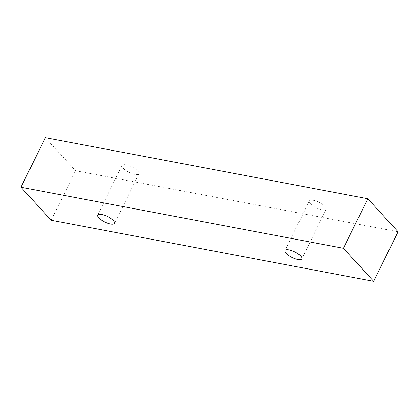 <?xml version="1.0" encoding="UTF-8"?>
<svg xmlns="http://www.w3.org/2000/svg" width="419" height="419" viewBox="0 0 419 419"><rect width="100%" height="100%" fill="white"/><g stroke="black" fill="none" stroke-linecap="round" stroke-linejoin="round"><path stroke-width="0.31" stroke-dasharray="2.1 1.57" d="M126.088 164.861A9.396 3.09 -153.8 0 0 122.044 165.505A9.396 3.09 -153.8 0 0 123.149 168.27A9.396 3.09 -153.8 0 0 132.085 173.686A9.396 3.09 -153.8 0 0 138.909 173.806A9.396 3.09 -153.8 0 0 135.269 168.894A9.396 3.09 -153.8 0 0 126.088 164.861M310.453 203.734A9.396 3.09 -153.8 0 0 319.388 209.149A9.396 3.09 -153.8 0 0 326.212 209.27A9.396 3.09 -153.8 0 0 322.578 204.357A9.396 3.09 -153.8 0 0 313.391 200.324A9.396 3.09 -153.8 0 0 309.348 200.968A9.396 3.09 -153.8 0 0 310.453 203.734M45.331 137.683L75.561 170.711L398.05 231.765M51.176 220.258L75.561 170.711M122.044 165.505L97.664 215.057M138.909 173.806L114.528 223.358M309.348 200.968L284.967 250.52M326.212 209.27L301.832 258.822"/><path stroke-width="0.63" d="M101.707 214.413A9.396 3.09 26.2 0 1 110.888 218.446A9.396 3.09 26.2 0 1 114.528 223.358A9.396 3.09 26.2 0 1 104.729 221.981A9.396 3.09 26.2 0 1 97.664 215.057A9.396 3.09 26.2 0 1 101.707 214.413M373.669 281.317L398.05 231.765L367.824 198.742L45.331 137.683L20.95 187.235L51.176 220.258L373.669 281.317L343.439 248.289L20.95 187.235M289.01 249.876A9.396 3.09 26.2 0 1 298.192 253.909A9.396 3.09 26.2 0 1 301.832 258.822A9.396 3.09 26.2 0 1 292.033 257.444A9.396 3.09 26.2 0 1 284.967 250.52A9.396 3.09 26.2 0 1 289.01 249.876M343.439 248.289L367.824 198.742"/></g></svg>
